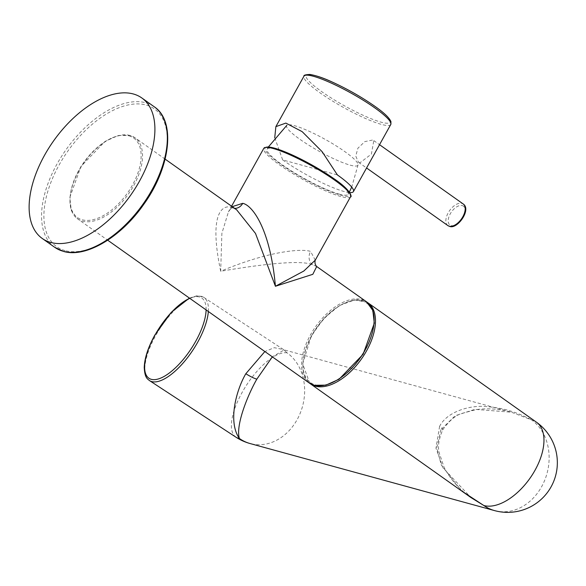 <?xml version="1.0" encoding="UTF-8"?>
<svg xmlns="http://www.w3.org/2000/svg" width="586" height="586" viewBox="0 0 586 586"><rect width="100%" height="100%" fill="white"/><g stroke="black" fill="none" stroke-linecap="round" stroke-linejoin="round"><path stroke-width="0.44" stroke-dasharray="2.93 2.2" d="M316.696 266.513L312.602 264.777C302.64 260.374 272.007 262.535 220.688 271.252C209.634 218.49 219.779 204.624 231.184 207.092L236.627 209.781M315.261 260.169L310.58 251.401C301.622 248.501 269.45 250.727 220.688 271.252L221.882 233.331L228.445 211.846L232.21 206.653M339.309 194.134A46.367 7.574 -150.9 0 0 348.157 194.252A46.367 7.574 -150.9 0 0 322.915 171.903A46.367 7.574 -150.9 0 0 275.984 149.269A46.367 7.574 -150.9 0 0 267.135 149.152A46.367 7.574 -150.9 0 0 292.377 171.5A46.367 7.574 -150.9 0 0 339.309 194.134M128.942 135.849A48.682 26.648 125.3 0 1 132.399 185.176A48.682 26.648 125.3 0 1 82.223 219.787A48.682 26.648 125.3 0 1 78.758 170.46A48.682 26.648 125.3 0 1 128.942 135.849M350.142 165.135A40.8 6.666 -150.9 0 0 358.061 164.842A40.8 6.666 -150.9 0 0 334.672 144.932A40.8 6.666 -150.9 0 0 294.421 125.66A40.8 6.666 29.1 0 0 286.906 125.236A40.8 6.666 29.1 0 0 307.818 144.574A40.8 6.666 29.1 0 0 350.142 165.135M274.739 137.754L282.664 159.912L337.397 174.921M282.664 159.912A49.678 8.116 -150.9 0 0 349.776 192.567M359.841 162.901L358.493 162.256L355.761 156.066L357.914 148.185L364.873 141.585L372.557 140.061L373.809 140.64L371.407 154.081L359.841 162.901M494.54 510.604A49.678 40.771 -74.7 0 0 541.603 486.724A49.678 40.771 -74.7 0 0 531.517 419.869L511.432 412.214L474.931 409.35L455.175 415.745L440.914 429.655A9.933 1.626 -150.9 0 0 442.811 429.677A9.933 1.626 -150.9 0 0 439.603 426.344C447.682 410.456 472.763 404.626 487.75 406.735C502.634 407.819 517.226 412.2 531.517 419.869A49.678 27.19 125.3 0 1 536.395 422.162M439.603 426.344L435.955 448.187L443.067 467.936L471.019 497.602C459.505 489.632 450.546 479.575 444.129 467.416L439.368 453.337C437.515 447.125 438.665 439.236 442.811 429.677L442.811 429.677C449.455 420.433 455.959 414.976 462.332 413.306L476.015 409.614C488.057 408.039 499.865 408.911 511.432 412.214L284.217 349.886L272.329 356.837M235.99 437.2A49.678 19.697 -56.8 0 1 242.135 392.415A49.678 19.697 -56.8 0 1 287.03 352.809L283.558 349.593L287.03 352.809A49.678 40.771 -74.7 0 1 297.117 419.664A49.678 40.771 -74.7 0 1 250.054 443.536M208.345 311.51A49.678 19.697 -56.8 0 0 203.84 297.417L283.558 349.593L274.307 347.681L264.857 351.541M440.914 429.655L436.834 447.682L441.258 464.998L461.68 490.987M361.877 300.882A48.682 26.648 125.3 0 1 365.334 350.208A48.682 26.648 125.3 0 1 315.158 384.819A48.682 26.648 125.3 0 1 311.701 335.492A48.682 26.648 125.3 0 1 361.877 300.882M309.122 382.9A49.678 27.19 125.3 0 1 312.939 330.694A49.678 27.19 125.3 0 1 361.672 299.541A49.678 27.19 125.3 0 1 366.558 301.834M130.092 135.476A49.678 27.19 -54.7 0 0 81.359 166.629A49.678 27.19 -54.7 0 0 77.542 218.834A49.678 27.19 -54.7 0 0 82.421 221.127A49.678 27.19 -54.7 0 0 131.154 189.967A49.678 27.19 -54.7 0 0 134.978 137.761A49.678 27.19 -54.7 0 0 130.092 135.476M312.602 264.777A9.933 8.153 -74.7 0 1 310.58 251.401M350.575 196.713A49.678 8.116 29.1 0 1 324.168 190.208A49.678 8.116 29.1 0 1 279.8 165.047A49.678 8.116 29.1 0 1 263.759 148.397M334.467 179.06A48.682 7.955 29.1 0 1 340.891 195.255A48.682 7.955 29.1 0 1 280.826 164.344A48.682 7.955 29.1 0 1 265.751 147.423M231.184 207.092A9.933 8.153 105.3 0 0 233.323 208.111L233.323 208.111A9.933 8.153 105.3 0 0 234.583 208.33M65.061 250.618A84.45 46.228 125.3 0 1 59.054 165.054A84.45 46.228 125.3 0 1 146.097 105.019A84.45 46.228 125.3 0 1 152.104 190.582A84.45 46.228 125.3 0 1 65.061 250.618M54.674 247.277A86.105 47.136 125.3 0 1 61.296 156.792A86.105 47.136 125.3 0 1 145.768 102.792A86.105 47.136 125.3 0 1 154.228 106.755M374.622 106.154A48.023 7.845 29.1 0 1 380.959 122.13A48.023 7.845 29.1 0 1 321.714 91.643A48.023 7.845 29.1 0 1 306.537 75.154M390.774 124.488A49.678 8.116 29.1 0 1 364.367 117.976A49.678 8.116 29.1 0 1 320.007 92.822A49.678 8.116 29.1 0 1 303.966 76.165M447.872 225.581A13.244 7.252 125.3 0 1 448.891 211.656A13.244 7.252 125.3 0 1 461.885 203.349A13.244 7.252 125.3 0 1 463.189 203.957M462.222 205.576A11.588 6.343 125.3 0 1 463.043 217.325A11.588 6.343 125.3 0 1 451.095 225.566A11.588 6.343 125.3 0 1 450.275 213.817A11.588 6.343 125.3 0 1 462.222 205.576M311.701 335.492A48.682 26.648 -54.7 0 0 315.158 384.819A48.682 26.648 -54.7 0 0 365.334 350.208A48.682 26.648 -54.7 0 0 361.877 300.882A48.682 26.648 -54.7 0 0 311.701 335.492M367.913 302.794A49.678 27.19 -54.7 0 0 311.833 335.822A49.678 27.19 -54.7 0 0 310.477 383.867M189.388 298.076L196.559 295.901L198.779 295.835L203.84 297.417A49.678 19.697 -56.8 0 0 155.576 335.771A49.678 19.697 -56.8 0 0 149.437 380.556M206.104 309.921A48.023 19.045 -56.8 0 0 189.739 298.325M165.127 159.121L134.978 137.761L129.88 135.373L118.226 135.52L105.077 141.394L80.985 166.395L69.8 197.46L71.272 210.242L77.542 218.834L107.692 240.194M236.854 209.942L233.323 208.111C232.657 206.814 231.03 208.059 228.445 211.846L231.587 206.206M358.061 164.842L351.71 187.102M349.373 191.988L348.157 194.252M268.417 146.925L267.135 149.152M373.809 140.64L379.53 144.691M358.493 162.256L366.572 167.977M367.224 302.332L354.625 299.907L339.331 305.606L324.036 318.249L311.51 335.492L302.669 363.781L309.811 383.369"/><path stroke-width="0.88" d="M232.21 206.653L242.736 203.335C252.266 205.195 270.241 228.511 275.42 286.268L303.812 271.04L315.261 260.169C314.601 262.631 315.078 264.747 316.696 266.513L366.558 301.834A49.678 27.19 125.3 0 1 362.734 354.039A49.678 27.19 125.3 0 1 314.001 385.192A49.678 27.19 125.3 0 1 309.122 382.9L314.221 385.295L325.875 385.149L339.023 379.274L363.115 354.274L374.293 323.208L372.828 310.426L366.558 301.834M236.627 209.781L255.496 233.433L275.42 286.268L312.814 274.314L316.696 266.513M236.847 209.935L165.127 159.121M50.696 242.436A86.105 47.136 -54.7 0 0 135.168 188.436A86.105 47.136 -54.7 0 0 141.79 97.943A86.105 47.136 -54.7 0 0 133.33 93.98A86.105 47.136 -54.7 0 0 48.858 147.98A86.105 47.136 -54.7 0 0 42.236 238.465A86.105 47.136 -54.7 0 0 50.696 242.436M349.776 192.567A49.678 8.116 -150.9 0 0 353.431 191.578A49.678 8.116 -150.9 0 0 337.397 174.921L322.102 151.642L302.178 131.66L285.858 123.089L275.867 126.642L274.739 137.754M367.913 302.794L536.395 422.162A49.678 27.19 125.3 0 1 535.047 470.199A49.678 27.19 125.3 0 1 483.846 505.52L471.019 497.602L310.477 383.867A49.678 27.19 -54.7 0 0 366.565 350.838A49.678 27.19 -54.7 0 0 367.913 302.794L367.224 302.332M536.395 422.162A49.678 49.678 0 0 1 494.54 510.604A49.678 40.771 -74.7 0 1 483.846 505.52L461.68 490.987M272.329 356.837L256.829 379.157C247.812 394.869 235.44 425.363 239.359 438.453C227.507 421.429 236.627 389.324 245.834 373.707A9.933 1.626 -150.9 0 0 256.829 379.157M264.857 351.541L245.834 373.707M235.99 437.2A49.678 19.697 -56.8 0 0 239.359 438.453A49.678 40.771 -74.7 0 0 250.054 443.536A49.678 49.678 0 0 1 235.99 437.2L149.437 380.556A49.678 19.697 -56.8 0 0 197.694 342.209A49.678 19.697 -56.8 0 0 208.345 311.51M231.587 206.206L263.759 148.397A49.678 8.116 29.1 0 1 290.173 154.909A49.678 8.116 29.1 0 1 334.533 180.063A49.678 8.116 29.1 0 1 350.575 196.713L315.261 260.169M265.751 147.423A48.682 7.955 29.1 0 1 334.467 179.06M234.583 208.33A9.933 8.153 105.3 0 0 242.736 203.335M54.674 247.277L63.493 251.416C85.878 258.177 121.031 237.176 143.687 204.463C170.445 167.53 176.122 121.119 154.228 106.755A86.105 47.136 125.3 0 1 147.606 197.248A86.105 47.136 125.3 0 1 63.134 251.248A86.105 47.136 125.3 0 1 54.674 247.277L42.236 238.465M306.537 75.154A48.023 7.845 29.1 0 1 332.987 82.406A48.023 7.845 29.1 0 1 374.622 106.154M390.774 124.488L390.957 121.698C389.485 117.918 384.101 112.768 374.784 106.234C361.489 96.976 347.095 88.816 331.595 81.747C323.377 77.945 316.14 75.513 309.891 74.437C305.474 74.656 303.497 75.228 303.966 76.165A49.678 8.116 29.1 0 1 330.372 82.677A49.678 8.116 29.1 0 1 374.74 107.831A49.678 8.116 29.1 0 1 390.774 124.488L353.431 191.578M463.189 203.957A13.244 7.252 125.3 0 1 462.164 217.882A13.244 7.252 125.3 0 1 449.169 226.189A13.244 7.252 125.3 0 1 447.872 225.581L449.528 226.357C457.073 229.844 471.781 209.561 463.189 203.957L379.53 144.691M189.739 298.325A48.023 19.045 -56.8 0 0 155.004 335.046A48.023 19.045 -56.8 0 0 152.323 379.552A48.023 19.045 -56.8 0 0 195.724 341.264A48.023 19.045 -56.8 0 0 206.104 309.921M107.692 240.194L309.122 382.9M263.759 148.397L264.579 147.54L270.029 147.123L281.046 150.287L311.312 164.622L334.562 179.104C353.028 191.695 351.578 197.973 350.575 196.713M154.228 106.755L141.79 97.943M351.71 187.102L349.373 191.988M286.906 125.236L268.417 146.925M303.966 76.165L275.867 126.642M366.572 167.977L447.872 225.581M309.811 383.369L310.477 383.867M189.388 298.076L171.31 312.257L154.829 335.067C148.068 347.388 144.537 358.214 144.237 367.532C144.815 378.08 147.46 378.812 149.437 380.556M494.54 510.604L250.054 443.536"/></g></svg>
